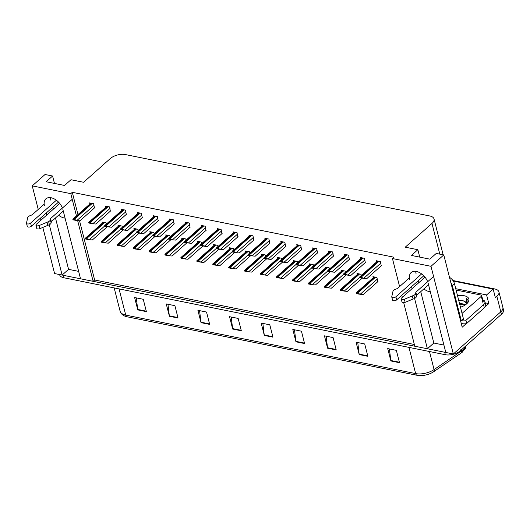 <?xml version="1.0" encoding="UTF-8"?>
<svg xmlns="http://www.w3.org/2000/svg" width="530" height="530" viewBox="0 0 530 530"><rect width="100%" height="100%" fill="white"/><g stroke="black" fill="none" stroke-linecap="round" stroke-linejoin="round"><path stroke-width="0.79" d="M65.071 218.115A11.759 7.334 48.4 0 1 64.21 217.982A11.759 7.334 48.4 0 1 58.578 215.213M53.53 209.019A11.759 7.334 48.4 0 1 52.775 207.21M418.037 280.893A11.759 7.334 -131.6 0 0 418.793 282.709M423.848 288.903A11.759 7.334 -131.6 0 0 429.472 291.666A11.759 7.334 -131.6 0 0 430.333 291.798M427.67 281.721A11.759 7.334 -131.6 0 0 419.879 272.778A11.759 7.334 -131.6 0 0 411.128 272.546A11.759 7.334 -131.6 0 0 409.736 279.482M415.758 271.347A11.759 7.334 -131.6 0 0 416.096 273.831M411.558 286.644L412.075 288.671M414.566 298.43L427.392 348.76L414.798 346.216L403.694 302.67M399.6 286.591L392.445 258.541L430.989 266.312L453.335 353.994L445.803 352.47L428.141 283.192M402.33 297.323L401.819 295.296M485.195 302.842L488.799 303.571L485.301 306.678M466.493 323.38L462.206 327.189L443.789 254.943L436.256 253.426L429.81 259.15L411.406 255.433L417.852 249.709L405.251 247.172L431.976 223.441A11.024 5.499 -14.3 0 0 434.03 218.976A11.024 5.499 -14.3 0 0 429.797 215.975L125.385 154.568A11.024 5.499 -14.3 0 0 110.313 158.549L83.588 182.28L70.987 179.736L64.547 185.46L46.136 181.75L52.583 176.026L45.05 174.502L32.244 185.871L38.246 209.423M455.747 288.704L486.6 294.925L488.799 303.571M486.6 294.925L493.172 289.089L453.276 281.039M452.918 280.509L494.695 288.936A11.024 5.499 165.7 0 1 498.935 291.937A11.024 5.499 165.7 0 1 496.882 296.396L495.378 297.734L493.172 289.089M498.935 291.937L502.871 307.373A11.024 5.499 165.7 0 1 500.817 311.832L453.335 353.994M430.989 266.312L443.789 254.943M40.465 218.135L40.982 220.162M42.837 227.43L54.59 273.553L62.129 275.07L49.297 224.746M46.295 212.961L46.812 214.981M62.407 208.032A11.759 7.334 -131.6 0 0 54.61 199.088A11.759 7.334 -131.6 0 0 45.865 198.856A11.759 7.334 -131.6 0 0 44.467 205.792M77.652 220.599L93.134 281.324L80.534 278.787L62.878 209.509M32.244 185.871L70.781 193.649L76.459 215.915M78.645 271.38L68.575 269.353L62.129 275.07M420.74 291.659L433.838 343.036L443.915 345.07M433.838 343.036L427.392 348.76M79.54 220.778L94.638 279.992L414.354 344.493M94.638 279.992L93.134 281.324M54.471 183.426L52.583 176.026M419.733 257.116L417.852 249.709M392.445 258.541L393.949 257.202L72.285 192.31L70.781 193.649M72.285 192.31L77.963 214.584M237.818 236.897L237.036 232.637L233.008 231.822L233.293 232.922M221.885 233.677L221.103 229.424L217.075 228.609L217.36 229.709M205.951 230.464L205.17 226.211L201.142 225.396L201.42 226.495M190.018 227.251L189.236 222.991L185.208 222.183L185.487 223.282M158.152 220.825L157.37 216.565L153.342 215.75L153.62 216.849M174.085 224.038L173.303 219.778L169.275 218.969L169.554 220.069M110.353 211.178L109.564 206.919L105.543 206.11L105.821 207.21M126.286 214.392L125.504 210.138L121.476 209.323L121.754 210.423M142.219 217.611L141.437 213.352L137.409 212.537L137.687 213.636M253.757 240.11L252.969 235.85L248.941 235.035L249.226 236.135M269.69 243.323L268.902 239.063L264.874 238.255L265.159 239.355M285.624 246.536L284.835 242.276L280.814 241.468L281.092 242.568M301.557 249.749L300.768 245.496L296.747 244.681L297.025 245.781M317.49 252.969L316.702 248.709L312.68 247.894L312.958 248.994M333.423 256.182L332.641 251.922L328.613 251.107L328.892 252.207M349.356 259.395L348.574 255.135L344.546 254.327L344.825 255.427M365.289 262.608L364.507 258.349L360.479 257.54L360.758 258.64M381.222 265.822L380.441 261.568L376.413 260.753L376.691 261.853M94.419 207.965L93.631 203.706L89.61 202.897L89.888 203.997M154.184 233.717L153.872 232.491L149.844 231.683L150.123 232.783M154.654 236.751L154.859 236.36M138.25 230.504L137.939 229.278L133.911 228.463L134.189 229.563M138.721 233.538L138.92 233.14M122.317 227.29L122.006 226.065L117.978 225.25L118.256 226.35M122.788 230.325L122.986 229.927M170.117 236.93L169.805 235.704L165.777 234.896L166.056 235.996M170.587 239.964L170.792 239.573M186.05 240.143L185.739 238.924L181.71 238.109L181.995 239.209M186.52 243.177L186.726 242.786M201.983 243.356L201.672 242.137L197.644 241.322L197.928 242.422M202.453 246.397L202.659 245.999M217.916 246.576L217.605 245.35L213.577 244.535L213.862 245.635M218.393 249.61L218.592 249.213M233.849 249.789L233.538 248.563L229.51 247.755L229.795 248.855M234.326 252.823L234.525 252.426M249.782 253.002L249.471 251.776L245.45 250.968L245.728 252.068M250.259 256.036L250.458 255.645M265.715 256.215L265.404 254.996L261.383 254.181L261.661 255.281M266.192 259.25L266.391 258.859M281.655 259.428L281.337 258.209L277.316 257.394L277.594 258.494M282.126 262.463L282.324 262.072M297.588 262.648L297.277 261.423L293.249 260.608L293.527 261.707M298.059 265.682L298.257 265.285M313.522 265.861L313.21 264.636L309.182 263.827L309.46 264.927M313.992 268.895L314.191 268.498M329.455 269.074L329.143 267.849L325.115 267.041L325.394 268.14M329.925 272.109L330.124 271.718M345.388 272.287L345.076 271.062L341.048 270.254L341.327 271.353M345.858 275.322L346.057 274.931M361.321 275.501L361.009 274.282L356.981 273.467L357.26 274.566M361.791 278.535L361.997 278.144M377.724 281.755L376.943 277.495L372.915 276.68L373.193 277.78M106.384 224.071L106.073 222.852L102.045 222.037L102.323 223.137M106.855 227.105L107.053 226.714M418.004 280.926L418.521 282.947M52.742 207.237L53.258 209.264M55.478 217.969L68.575 269.353M50.827 200.148A11.759 7.334 48.4 0 1 50.489 197.663M462.63 351.893A13.23 6.599 165.7 0 1 461.756 352.609A13.23 6.599 165.7 0 1 461.126 353.053L433.725 371.682A13.23 6.599 165.7 0 1 417.885 375.432A13.23 6.599 165.7 0 1 417.136 375.3A3.677 2.213 101.4 0 1 417.07 375.293L127.154 316.808A3.677 2.213 -78.6 0 1 125.736 315.111L415.646 373.597A3.677 2.213 101.4 0 0 417.07 375.293L417.885 375.432M445.79 352.417A11.024 5.499 165.7 0 1 444.71 352.251L63.222 275.295A11.024 5.499 165.7 0 1 62.182 275.024M460.411 350.741L501.446 314.303A11.024 5.499 165.7 0 0 503.5 309.838L502.871 307.373A11.024 5.499 165.7 0 1 500.817 311.832L459.782 348.27L460.411 350.741A11.024 5.499 165.7 0 1 445.339 354.722L63.852 277.76A11.024 5.499 165.7 0 1 59.612 274.765L59.559 274.553M417.004 375.273L127.22 316.814A3.677 2.213 -78.6 0 1 127.154 316.808C123.344 316.006 120.992 314.111 120.085 311.11A14.701 7.327 -14.3 0 0 125.736 315.111L119.051 288.896M201.049 322.657L197.902 310.308L206.528 312.051L209.675 324.4L201.049 322.657A2.942 1.769 101.4 0 1 200.963 322.207L209.562 323.943M169.408 316.277L166.261 303.928L174.893 305.671L178.04 318.02L169.408 316.277A2.942 1.769 101.4 0 1 169.328 315.827L177.921 317.556M137.774 309.898L134.627 297.549L143.252 299.284L146.399 311.633L137.774 309.898A2.942 1.769 101.4 0 1 137.687 309.44L146.287 311.176M295.959 341.804L292.812 329.455L301.438 331.197L304.584 343.546L295.959 341.804A2.942 1.769 101.4 0 1 295.879 341.353L304.472 343.089M327.6 348.19L324.446 335.841L333.078 337.584L336.225 349.933L327.6 348.19A2.942 1.769 101.4 0 1 327.514 347.74L336.106 349.469M359.234 354.57L356.087 342.221L364.713 343.963L367.86 356.312L359.234 354.57A2.942 1.769 101.4 0 1 359.148 354.119L367.747 355.855M390.868 360.957L387.721 348.608L396.354 350.343L399.501 362.692L390.868 360.957A2.942 1.769 101.4 0 1 390.789 360.499L399.382 362.235M232.683 329.044L229.536 316.695L238.162 318.431L241.316 330.78L232.683 329.044A2.942 1.769 101.4 0 1 232.604 328.593L241.196 330.322M264.324 335.424L261.177 323.075L269.803 324.817L272.95 337.166L264.324 335.424A2.942 1.769 101.4 0 1 264.238 334.973L272.831 336.709M262.86 323.413L264.238 334.973M231.226 317.033L232.604 328.593M389.411 348.945L390.789 360.499M357.77 342.566L359.148 354.119M326.135 336.179L327.514 347.74M294.501 329.799L295.879 341.353M136.309 297.886L137.687 309.44M167.95 304.266L169.328 315.827M199.585 310.653L200.963 322.207M107.1 226.893L92.379 239.957L89.683 239.706L87.344 238.785A1.835 1.146 -131.6 0 0 86.695 238.52L85.834 238.341A1.835 1.146 -131.6 0 0 85.264 238.368L85.86 238.646M89.683 239.706L85.423 238.99L85.264 238.368M87.503 239.414L87.344 238.785M94.665 207.747L79.944 220.818L77.241 220.566L74.902 219.645A1.835 1.146 -131.6 0 0 74.26 219.374L73.398 219.201A1.835 1.146 -131.6 0 0 72.829 219.221L73.425 219.499M77.241 220.566L72.988 219.851L72.829 219.221M75.061 220.268L74.902 219.645M123.033 230.106L108.312 243.177L105.616 242.919L103.277 241.998A1.835 1.146 -131.6 0 0 102.628 241.733L101.767 241.561A1.835 1.146 -131.6 0 0 101.197 241.581L101.8 241.859M105.616 242.919L101.356 242.203L101.197 241.581M103.436 242.627L103.277 241.998M138.966 233.319L124.245 246.39L121.549 246.132L119.21 245.211A1.835 1.146 -131.6 0 0 118.561 244.946L117.7 244.774A1.835 1.146 -131.6 0 0 117.13 244.794L117.733 245.072M121.549 246.132L117.289 245.423L117.13 244.794M119.369 245.84L119.21 245.211M154.899 236.532L140.178 249.603L137.482 249.352L135.143 248.431A1.835 1.146 -131.6 0 0 134.494 248.159L133.633 247.987A1.835 1.146 -131.6 0 0 133.063 248.007L133.666 248.285M137.482 249.352L133.222 248.636L133.063 248.007M135.302 249.054L135.143 248.431M110.598 210.96L95.877 224.031L93.181 223.779L90.835 222.858A1.835 1.146 -131.6 0 0 90.193 222.587L89.332 222.415A1.835 1.146 -131.6 0 0 88.762 222.434L89.358 222.713M93.181 223.779L88.921 223.064L88.762 222.434M90.994 223.481L90.835 222.858M126.531 214.173L111.81 227.244L109.114 226.992L106.768 226.071A1.835 1.146 -131.6 0 0 106.126 225.806L105.265 225.628A1.835 1.146 -131.6 0 0 104.695 225.654L105.291 225.932M109.114 226.992L104.854 226.277L104.695 225.654M106.934 226.694L106.768 226.071M142.464 217.393L127.743 230.457L125.047 230.206L122.708 229.285A1.835 1.146 -131.6 0 0 122.059 229.02L121.198 228.847A1.835 1.146 -131.6 0 0 120.628 228.867L121.224 229.145M125.047 230.206L120.787 229.49L120.628 228.867M122.867 229.914L122.708 229.285M158.397 220.606L143.676 233.677L140.98 233.419L138.641 232.498A1.835 1.146 -131.6 0 0 137.992 232.233L137.131 232.06A1.835 1.146 -131.6 0 0 136.561 232.08L137.164 232.359M140.98 233.419L136.72 232.71L136.561 232.08M138.8 233.127L138.641 232.498M425.02 277.177L401.634 297.946A2.345 1.173 165.7 0 0 401.197 298.894A2.345 1.173 165.7 0 0 404.37 299.245L413.89 295.296L414.679 298.383L405.158 302.332L404.37 299.245M484.327 307.798A7.347 3.664 -14.3 0 0 485.699 304.816L484.91 301.729A7.347 3.664 165.7 0 1 483.539 304.71L465.923 320.352L466.711 323.439L484.327 307.798L483.539 304.71M482.764 299.907A7.347 3.664 165.7 0 1 484.91 301.729M461.272 323.538A7.347 3.664 165.7 0 1 466.711 323.439M462.763 320.1A7.347 3.664 165.7 0 1 465.923 320.352M460.524 320.597A7.347 4.585 48.4 0 1 461.272 320.696L463.419 318.788L454.495 283.782A7.347 4.585 -131.6 0 0 449.506 277.369M461.272 320.696L452.348 285.683A7.347 4.585 -131.6 0 0 450.805 282.47M416.593 271.493L415.798 272.201M409.445 277.846L397.427 288.512L395.148 289.426A3.677 1.835 165.7 0 0 393.022 291.083L391.769 296.701A2.345 1.173 165.7 0 0 391.769 296.992A2.345 1.173 165.7 0 0 393.459 297.681A2.345 1.173 165.7 0 0 395.877 296.787L421.642 273.911M423.788 275.792L396.665 299.874L395.877 296.787M391.769 296.992L392.558 300.079A2.345 1.173 -14.3 0 0 394.247 300.768A2.345 1.173 -14.3 0 0 396.665 299.874M415.838 292.229L416.62 295.316L416.381 296.641L415.6 293.554L415.838 292.229L433.58 276.474M428.538 284.736L416.62 295.316M401.197 298.894L401.978 301.981A2.345 1.173 -14.3 0 0 405.158 302.332M416.381 296.641A3.677 1.835 165.7 0 1 414.679 298.383M415.6 293.554A3.677 1.835 165.7 0 1 413.89 295.296M412.32 295.965L413.108 299.052M59.758 203.494L36.365 224.256A2.345 1.173 165.7 0 0 35.927 225.21A2.345 1.173 165.7 0 0 39.107 225.561L48.628 221.606L49.409 224.694L39.896 228.649L39.107 225.561M51.331 197.809L50.535 198.511M44.175 204.163L32.164 214.829L29.879 215.743A3.677 1.835 165.7 0 0 27.759 217.399L26.5 223.017A2.345 1.173 165.7 0 0 26.5 223.309A2.345 1.173 165.7 0 0 28.189 223.998A2.345 1.173 165.7 0 0 30.614 223.097L56.372 200.227M58.525 202.102L31.402 226.184L30.614 223.097M26.5 223.309L27.288 226.396A2.345 1.173 -14.3 0 0 28.978 227.085A2.345 1.173 -14.3 0 0 31.402 226.184M50.569 218.545L51.357 221.633L51.118 222.958L50.33 219.87L50.569 218.545L72.226 199.313M63.269 211.053L51.357 221.633M35.927 225.21L36.716 228.298A2.345 1.173 -14.3 0 0 39.896 228.649M51.118 222.958A3.677 1.835 165.7 0 1 49.409 224.694M50.33 219.87A3.677 1.835 165.7 0 1 48.628 221.606M47.057 222.275L47.839 225.363M457.562 295.806A11.985 5.976 165.7 0 1 467.612 302.882A11.985 5.976 165.7 0 1 466.638 303.869A11.985 5.976 165.7 0 1 460.477 307.254M467.162 303.372L467.891 302.067L468.01 300.265L466.274 298.191L466.791 303.478M466.009 304.392A8.308 4.141 -14.3 0 0 466.102 303.014A8.308 4.141 -14.3 0 0 464.114 301.106L458.848 300.212M465.121 305.028L459.689 304.147M465.744 304.591L459.437 303.167M461.02 307.062L460.438 307.089M466.135 303.18L464.114 301.106M463.352 318.848L463.551 319.636A1.835 0.914 165.7 0 1 461.67 320.339M456.091 290.036L480.949 295.051A1.835 0.914 165.7 0 1 481.657 295.548A1.835 0.914 165.7 0 1 481.313 296.296L462.047 313.402M464.081 304.604L459.801 304.591M463.193 300.702L458.801 300.669M468.036 300.404L466.274 298.191M170.832 239.745L156.111 252.817L153.415 252.565L151.076 251.644A1.835 1.146 -131.6 0 0 150.434 251.372L149.566 251.2A1.835 1.146 -131.6 0 0 148.996 251.227L149.599 251.498M153.415 252.565L149.155 251.849L148.996 251.227M151.236 252.267L151.076 251.644M186.765 242.959L172.051 256.03L169.348 255.778L167.01 254.857A1.835 1.146 -131.6 0 0 166.367 254.592L165.499 254.413A1.835 1.146 -131.6 0 0 164.929 254.44L165.532 254.718M169.348 255.778L165.088 255.062L164.929 254.44M167.169 255.486L167.01 254.857M202.705 246.178L187.984 259.25L185.281 258.991L182.943 258.07A1.835 1.146 -131.6 0 0 182.3 257.805L181.432 257.633A1.835 1.146 -131.6 0 0 180.862 257.653L181.465 257.931M185.281 258.991L181.022 258.276L180.862 257.653M183.102 258.7L182.943 258.07M174.33 223.819L159.609 236.89L156.913 236.638L154.575 235.718A1.835 1.146 -131.6 0 0 153.925 235.446L153.064 235.274A1.835 1.146 -131.6 0 0 152.494 235.293L153.097 235.572M156.913 236.638L152.653 235.923L152.494 235.293M154.733 236.34L154.575 235.718M190.263 227.032L175.543 240.103L172.846 239.852L170.508 238.931A1.835 1.146 -131.6 0 0 169.858 238.659L168.997 238.487A1.835 1.146 -131.6 0 0 168.427 238.507L169.03 238.785M172.846 239.852L168.586 239.136L168.427 238.507M170.667 239.553L170.508 238.931M206.196 230.245L191.476 243.316L188.779 243.065L186.441 242.144A1.835 1.146 -131.6 0 0 185.798 241.879L184.93 241.7A1.835 1.146 -131.6 0 0 184.36 241.726L184.963 242.005M188.779 243.065L184.519 242.349L184.36 241.726M186.6 242.766L186.441 242.144M218.638 249.391L203.917 262.463L201.215 262.204L198.876 261.283A1.835 1.146 -131.6 0 0 198.233 261.018L197.372 260.846A1.835 1.146 -131.6 0 0 196.796 260.866L197.398 261.144M201.215 262.204L196.955 261.495L196.796 260.866M199.035 261.913L198.876 261.283M234.571 252.605L219.851 265.676L217.148 265.424L214.809 264.503A1.835 1.146 -131.6 0 0 214.166 264.231L213.305 264.059A1.835 1.146 -131.6 0 0 212.729 264.079L213.332 264.357M217.148 265.424L212.894 264.709L212.729 264.079M214.968 265.126L214.809 264.503M250.505 255.818L235.784 268.889L233.081 268.637L230.742 267.716A1.835 1.146 -131.6 0 0 230.099 267.445L229.238 267.272A1.835 1.146 -131.6 0 0 228.669 267.292L229.265 267.57M233.081 268.637L228.827 267.922L228.669 267.292M230.901 268.339L230.742 267.716M266.438 259.031L251.717 272.102L249.014 271.85L246.675 270.929A1.835 1.146 -131.6 0 0 246.033 270.664L245.171 270.485A1.835 1.146 -131.6 0 0 244.602 270.512L245.198 270.79M249.014 271.85L244.761 271.135L244.602 270.512M246.834 271.552L246.675 270.929M282.371 262.251L267.65 275.315L264.954 275.063L262.608 274.142A1.835 1.146 -131.6 0 0 261.966 273.877L261.104 273.705A1.835 1.146 -131.6 0 0 260.535 273.725L261.131 274.003M264.954 275.063L260.694 274.348L260.535 273.725M262.774 274.772L262.608 274.142M222.13 233.465L207.415 246.529L204.713 246.278L202.374 245.357A1.835 1.146 -131.6 0 0 201.731 245.092L200.863 244.913A1.835 1.146 -131.6 0 0 200.294 244.94L200.897 245.218M204.713 246.278L200.453 245.562L200.294 244.94M202.533 245.986L202.374 245.357M238.069 236.678L223.349 249.749L220.646 249.491L218.307 248.57A1.835 1.146 -131.6 0 0 217.664 248.305L216.797 248.133A1.835 1.146 -131.6 0 0 216.227 248.153L216.83 248.431M220.646 249.491L216.386 248.775L216.227 248.153M218.466 249.199L218.307 248.57M254.002 239.891L239.282 252.962L236.579 252.704L234.24 251.783A1.835 1.146 -131.6 0 0 233.597 251.518L232.736 251.346A1.835 1.146 -131.6 0 0 232.16 251.366L232.763 251.644M236.579 252.704L232.319 251.995L232.16 251.366M234.399 252.412L234.24 251.783M269.936 243.104L255.215 256.175L252.512 255.924L250.173 255.003A1.835 1.146 -131.6 0 0 249.531 254.731L248.669 254.559A1.835 1.146 -131.6 0 0 248.093 254.579L248.696 254.857M252.512 255.924L248.259 255.208L248.093 254.579M250.332 255.626L250.173 255.003M285.869 246.317L271.148 259.389L268.445 259.137L266.106 258.216A1.835 1.146 -131.6 0 0 265.464 257.944L264.602 257.772A1.835 1.146 -131.6 0 0 264.033 257.799L264.629 258.07M268.445 259.137L264.192 258.421L264.033 257.799M266.265 258.839L266.106 258.216M298.304 265.464L283.583 278.535L280.887 278.276L278.541 277.356A1.835 1.146 -131.6 0 0 277.899 277.091L277.038 276.918A1.835 1.146 -131.6 0 0 276.468 276.938L277.064 277.216M280.887 278.276L276.627 277.568L276.468 276.938M278.707 277.985L278.541 277.356M314.237 268.677L299.516 281.748L296.82 281.49L294.481 280.569A1.835 1.146 -131.6 0 0 293.832 280.304L292.971 280.131A1.835 1.146 -131.6 0 0 292.401 280.151L292.997 280.43M296.82 281.49L292.56 280.781L292.401 280.151M294.64 281.198L294.481 280.569M330.17 271.89L315.449 284.961L312.753 284.709L310.414 283.788A1.835 1.146 -131.6 0 0 309.765 283.517L308.904 283.345A1.835 1.146 -131.6 0 0 308.334 283.365L308.937 283.643M312.753 284.709L308.493 283.994L308.334 283.365M310.573 284.411L310.414 283.788M346.103 275.103L331.382 288.174L328.686 287.923L326.348 287.002A1.835 1.146 -131.6 0 0 325.698 286.737L324.837 286.558A1.835 1.146 -131.6 0 0 324.267 286.584L324.87 286.856M328.686 287.923L324.426 287.207L324.267 286.584M326.506 287.624L326.348 287.002M362.036 278.316L347.316 291.387L344.619 291.136L342.281 290.215A1.835 1.146 -131.6 0 0 341.638 289.95L340.77 289.771A1.835 1.146 -131.6 0 0 340.2 289.797L340.803 290.076M344.619 291.136L340.359 290.42L340.2 289.797M342.44 290.844L342.281 290.215M377.969 281.536L363.249 294.607L360.552 294.349L358.214 293.428A1.835 1.146 -131.6 0 0 357.571 293.163L356.703 292.991A1.835 1.146 -131.6 0 0 356.133 293.01L356.736 293.289M360.552 294.349L356.292 293.633L356.133 293.01M358.373 294.057L358.214 293.428M301.802 249.531L287.081 262.602L284.378 262.35L282.04 261.429A1.835 1.146 -131.6 0 0 281.397 261.164L280.536 260.985A1.835 1.146 -131.6 0 0 279.966 261.012L280.562 261.29M284.378 262.35L280.125 261.635L279.966 261.012M282.198 262.058L282.04 261.429M317.735 252.75L303.014 265.822L300.318 265.563L297.973 264.642A1.835 1.146 -131.6 0 0 297.33 264.377L296.469 264.205A1.835 1.146 -131.6 0 0 295.899 264.225L296.495 264.503M300.318 265.563L296.058 264.848L295.899 264.225M298.138 265.272L297.973 264.642M333.668 255.964L318.947 269.035L316.251 268.776L313.912 267.855A1.835 1.146 -131.6 0 0 313.263 267.59L312.402 267.418A1.835 1.146 -131.6 0 0 311.832 267.438L312.428 267.716M316.251 268.776L311.991 268.067L311.832 267.438M314.071 268.485L313.912 267.855M349.601 259.177L334.88 272.248L332.184 271.996L329.845 271.075A1.835 1.146 -131.6 0 0 329.196 270.803L328.335 270.631A1.835 1.146 -131.6 0 0 327.765 270.651L328.368 270.929M332.184 271.996L327.924 271.281L327.765 270.651M330.005 271.698L329.845 271.075M365.534 262.39L350.814 275.461L348.117 275.209L345.779 274.288A1.835 1.146 -131.6 0 0 345.129 274.017L344.268 273.844A1.835 1.146 -131.6 0 0 343.698 273.864L344.301 274.142M348.117 275.209L343.857 274.494L343.698 273.864M345.938 274.911L345.779 274.288M381.467 265.603L366.747 278.674L364.05 278.422L361.712 277.501A1.835 1.146 -131.6 0 0 361.062 277.236L360.201 277.058A1.835 1.146 -131.6 0 0 359.632 277.084L360.234 277.362M364.05 278.422L359.791 277.707L359.632 277.084M361.871 278.124L361.712 277.501M496.882 296.396L501.446 314.303M431.976 223.441L439.801 254.142M408.968 347.382L415.646 373.597A14.701 7.327 -14.3 0 0 434.077 369.576L461.484 350.946A14.701 7.327 -14.3 0 0 463.147 349.654A14.701 7.327 -14.3 0 0 465.791 345.964M461.126 353.053A3.677 1.875 55.8 0 0 461.484 350.946L461.239 349.999M429.479 351.522L434.077 369.576A3.677 1.875 55.8 0 1 433.725 371.682M445.339 354.722L444.71 352.251M63.852 277.76L63.222 275.295M103.8 222.395L85.834 238.341M104.662 222.567L86.695 238.52M104.768 225.932L89.603 239.401M91.365 203.248L73.398 219.201M92.227 203.421L74.26 219.374M94.035 205.276L77.168 220.255M119.734 225.608L101.767 241.561M120.595 225.78L102.628 241.733M120.701 229.145L105.536 242.614M135.667 228.821L117.7 244.774M136.528 228.993L118.561 244.946M136.634 232.365L121.469 245.827M151.6 232.034L133.633 247.987M152.461 232.206L134.494 248.159M152.567 235.578L137.403 249.04M107.299 206.461L89.332 222.415M108.16 206.64L90.193 222.587M109.968 208.489L93.101 223.468M123.232 209.675L105.265 225.628M124.093 209.853L106.126 225.806M125.901 211.708L109.034 226.681M139.165 212.894L121.198 228.847M140.026 213.067L122.059 229.02M141.835 214.922L124.967 229.901M155.098 216.107L137.131 232.06M155.959 216.28L137.992 232.233M157.768 218.135L140.9 233.114M452.348 285.683L454.495 283.782M481.313 296.296L482.883 302.471M167.533 235.247L149.566 251.2M168.394 235.426L150.434 251.372M168.5 238.791L153.336 252.253M183.466 238.46L165.499 254.413M184.327 238.639L166.367 254.592M184.433 242.005L169.269 255.467M199.399 241.68L181.432 257.633M200.267 241.852L182.3 257.805M200.367 245.218L185.202 258.686M171.031 219.321L153.064 235.274M171.892 219.493L153.925 235.446M173.701 221.348L156.834 236.327M186.964 222.534L168.997 238.487M187.825 222.706L169.858 238.659M189.634 224.561L172.767 239.54M202.897 225.747L184.93 241.7M203.758 225.926L185.798 241.879M205.567 227.781L188.7 242.753M215.332 244.893L197.372 260.846M216.2 245.065L198.233 261.018M216.3 248.438L201.135 261.899M231.265 248.106L213.305 264.059M232.133 248.278L214.166 264.231M232.233 251.651L217.068 265.113M247.205 251.319L229.238 267.272M248.066 251.498L230.099 267.445M248.166 254.864L233.008 268.326M263.138 254.532L245.171 270.485M264 254.711L246.033 270.664M264.099 258.077L248.941 271.539M279.072 257.752L261.104 273.705M279.933 257.924L261.966 273.877M280.032 261.29L264.874 274.759M218.83 228.967L200.863 244.913M219.692 229.139L201.731 245.092M221.5 230.994L204.633 245.973M234.763 232.18L216.797 248.133M235.631 232.352L217.664 248.305M237.44 234.207L220.566 249.186M250.697 235.393L232.736 251.346M251.565 235.565L233.597 251.518M253.373 237.42L236.499 252.399M266.63 238.606L248.669 254.559M267.498 238.778L249.531 254.731M269.306 240.633L252.432 255.612M282.57 241.819L264.602 257.772M283.431 241.998L265.464 257.944M285.239 243.846L268.372 258.825M295.005 260.965L277.038 276.918M295.866 261.138L277.899 277.091M295.972 264.51L280.807 277.972M310.938 264.178L292.971 280.131M311.799 264.351L293.832 280.304M311.905 267.723L296.74 281.185M326.871 267.392L308.904 283.345M327.732 267.564L309.765 283.517M327.838 270.936L312.673 284.398M342.804 270.605L324.837 286.558M343.665 270.784L325.698 286.737M343.771 274.149L328.607 287.611M358.737 273.825L340.77 289.771M359.598 273.997L341.638 289.95M359.704 277.362L344.54 290.831M374.67 277.038L356.703 292.991M375.531 277.21L357.571 293.163M377.34 279.065L360.473 294.044M298.503 245.032L280.536 260.985M299.364 245.211L281.397 261.164M301.173 247.066L284.305 262.039M314.436 248.252L296.469 264.205M315.297 248.424L297.33 264.377M317.106 250.279L300.238 265.258M330.369 251.465L312.402 267.418M331.23 251.637L313.263 267.59M333.039 253.492L316.171 268.471M346.302 254.678L328.335 270.631M347.163 254.85L329.196 270.803M348.972 256.706L332.105 271.685M362.235 257.891L344.268 273.844M363.096 258.07L345.129 274.017M364.905 259.919L348.038 274.898M378.168 261.104L360.201 277.058M379.029 261.283L361.062 277.236M380.838 263.138L363.971 278.111M434.03 218.976L443.166 254.817M461.756 352.609L465.347 348.455L466.075 345.706M120.085 311.11L114.169 287.916M103.284 222.289L85.409 238.156M90.842 203.142L72.968 219.016M119.217 225.502L101.343 241.375M135.15 228.715L117.276 244.588M151.083 231.928L133.209 247.802M106.775 206.356L88.901 222.229M122.715 209.575L104.841 225.442M138.648 212.788L120.774 228.662M154.581 216.001L136.707 231.875M481.657 295.548L483.227 301.722M167.016 235.148L149.142 251.015M182.949 238.361L165.075 254.228M198.882 241.574L181.008 257.447M170.514 219.215L152.64 235.088M186.447 222.428L168.573 238.301M202.381 225.648L184.506 241.514M214.816 244.787L196.941 260.661M230.749 248L212.874 263.874M246.682 251.213L228.808 267.087M262.615 254.433L244.741 270.3M278.555 257.646L260.674 273.513M218.314 228.861L200.439 244.727M234.247 232.074L216.373 247.947M250.18 235.287L232.306 251.16M266.113 238.5L248.239 254.373M282.046 241.72L264.172 257.587M294.488 260.859L276.614 276.733M310.421 264.072L292.547 279.946M326.354 267.286L308.48 283.159M342.287 270.505L324.413 286.372M358.22 273.719L340.346 289.585M374.154 276.932L356.279 292.805M297.979 244.933L280.105 260.8M313.919 248.146L296.038 264.019M329.852 251.359L311.978 267.233M345.785 254.572L327.911 270.446M361.718 257.785L343.844 273.659M377.651 261.005L359.777 276.872"/></g></svg>
